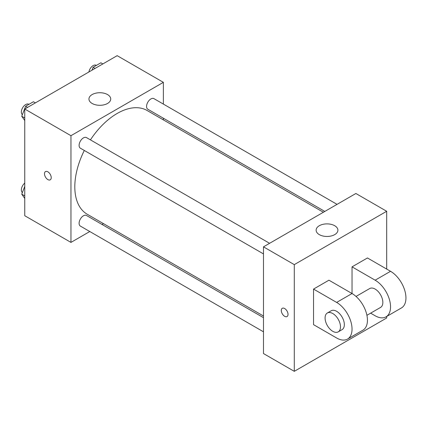 <?xml version="1.0" encoding="UTF-8"?>
<svg xmlns="http://www.w3.org/2000/svg" width="427" height="427" viewBox="0 0 427 427"><rect width="100%" height="100%" fill="white"/><g stroke="black" fill="none" stroke-linecap="round" stroke-linejoin="round"><path stroke-width="0.64" d="M89.787 231.53L70.957 242.403L24.755 215.726L24.755 109.018L117.163 55.665L163.37 82.342L163.37 104.087M103.473 223.631L102.032 224.463M84.311 150.469A59.897 34.582 120 0 0 74.81 186.823A59.897 34.582 120 0 0 87.215 214.242L263.48 316.012M323.378 212.262L147.112 110.497A59.897 34.582 120 0 0 90.433 139.869M163.37 118.22L163.37 119.88M70.957 242.403L70.957 135.695L163.37 82.342M337.058 204.362L153.955 98.648A6.122 3.533 120 0 0 149.237 100.286A6.122 3.533 120 0 0 146.568 106.446A6.122 3.533 120 0 0 147.833 109.248L324.819 211.429M263.48 317.672L86.494 215.491A6.122 3.533 120 0 0 81.776 217.129A6.122 3.533 120 0 0 79.107 223.289A6.122 3.533 120 0 0 80.372 226.091L263.48 331.806M263.48 253.91L80.372 148.196A6.122 3.533 -60 0 1 80.372 141.129A6.122 3.533 -60 0 1 86.494 137.595L269.602 243.31M70.957 135.695L24.755 109.018M92.136 103.462A10.888 6.288 180 0 1 88.944 99.016A10.888 6.288 180 0 1 99.838 92.728A10.888 6.288 180 0 1 110.726 99.016A10.888 6.288 180 0 1 104.007 104.823A10.888 6.288 180 0 1 92.136 103.462M51.224 177.653A4.766 2.749 60 0 1 50.237 179.836A4.766 2.749 60 0 1 45.475 177.082A4.766 2.749 60 0 1 45.475 171.585A4.766 2.749 60 0 1 49.148 172.86A4.766 2.749 60 0 1 51.224 177.653M50.242 179.836A4.766 2.749 60 0 1 45.475 177.082A4.766 2.749 60 0 1 45.475 171.579M386.691 316.455L386.691 317.982L294.283 371.335L263.48 353.551L263.48 246.843L355.888 193.49L386.691 211.274L386.691 269.074M24.755 120.542L21.75 116.267L25.636 106.238L33.418 101.749L35.382 102.88M24.755 118.001L21.75 116.267M27.6 107.374L25.636 106.238M28.908 104.348L28.737 104.252A6.122 3.533 120 0 0 24.024 105.891A6.122 3.533 120 0 0 21.35 112.05A6.122 3.533 120 0 0 22.364 114.676M91.965 70.215L93.097 67.29L100.879 62.801L102.843 63.933M95.061 68.427L93.097 67.29M96.369 65.4L96.198 65.304A6.122 3.533 120 0 0 91.922 66.511A6.122 3.533 120 0 0 88.907 71.976M24.755 198.438L21.75 194.162L24.755 186.412M24.755 195.897L21.75 194.162M24.755 183.098A6.122 3.533 120 0 0 21.35 189.946A6.122 3.533 120 0 0 22.364 192.572M284.66 316.311A4.766 2.749 -120 0 0 287.04 316.551A4.766 2.749 60 0 1 284.66 316.316A4.766 2.749 60 0 1 281.542 312.116A4.766 2.749 60 0 1 282.274 308.299A4.766 2.749 -120 0 0 281.548 312.116A4.766 2.749 -120 0 0 284.66 316.311M282.274 308.299A4.766 2.749 60 0 1 287.04 311.048A4.766 2.749 60 0 1 287.04 316.551M294.283 371.335L294.283 264.628L263.48 246.843L355.888 193.49M263.48 353.551L263.48 246.843M334.715 225.728A10.888 6.288 180 0 1 337.901 230.174A10.888 6.288 180 0 1 327.013 236.462A10.888 6.288 180 0 1 316.124 230.174A10.888 6.288 180 0 1 322.844 224.362A10.888 6.288 180 0 1 334.715 225.728M294.283 264.628L386.691 211.274M313.535 324.653L313.535 289.084L336.636 302.423A21.782 12.575 60 0 1 350.866 321.616A21.782 12.575 60 0 1 347.53 339.07A21.782 12.575 60 0 1 336.636 337.992L313.535 324.653M347.53 339.07L362.929 330.178A21.782 12.575 -120 0 0 366.27 312.724A21.782 12.575 -120 0 0 352.04 293.53L328.939 280.192L313.535 289.084M336.636 302.423L352.04 293.53L352.04 266.854L367.444 257.961L390.545 271.3A21.782 12.575 60 0 1 404.775 290.493A21.782 12.575 60 0 1 401.433 307.947L386.035 316.839A21.782 12.575 60 0 1 375.141 315.761L370.631 313.156M356.027 296.434L369.697 288.545A10.888 6.288 60 0 1 378.087 291.46A10.888 6.288 60 0 1 382.843 302.423A10.888 6.288 60 0 1 380.59 307.408L366.916 315.297M390.545 271.3L375.141 280.192L352.04 266.854M375.141 280.192A21.782 12.575 60 0 1 389.371 299.386A21.782 12.575 60 0 1 386.035 316.839M327.344 312.996L331.192 310.776A10.888 6.288 60 0 1 339.588 313.69A10.888 6.288 60 0 1 344.338 324.653A10.888 6.288 60 0 1 342.086 329.639L338.232 331.859A10.888 6.288 60 0 1 327.344 325.571A10.888 6.288 60 0 1 327.344 312.996A10.888 6.288 60 0 1 335.734 315.916A10.888 6.288 60 0 1 340.49 326.874A10.888 6.288 60 0 1 338.232 331.859"/></g></svg>
